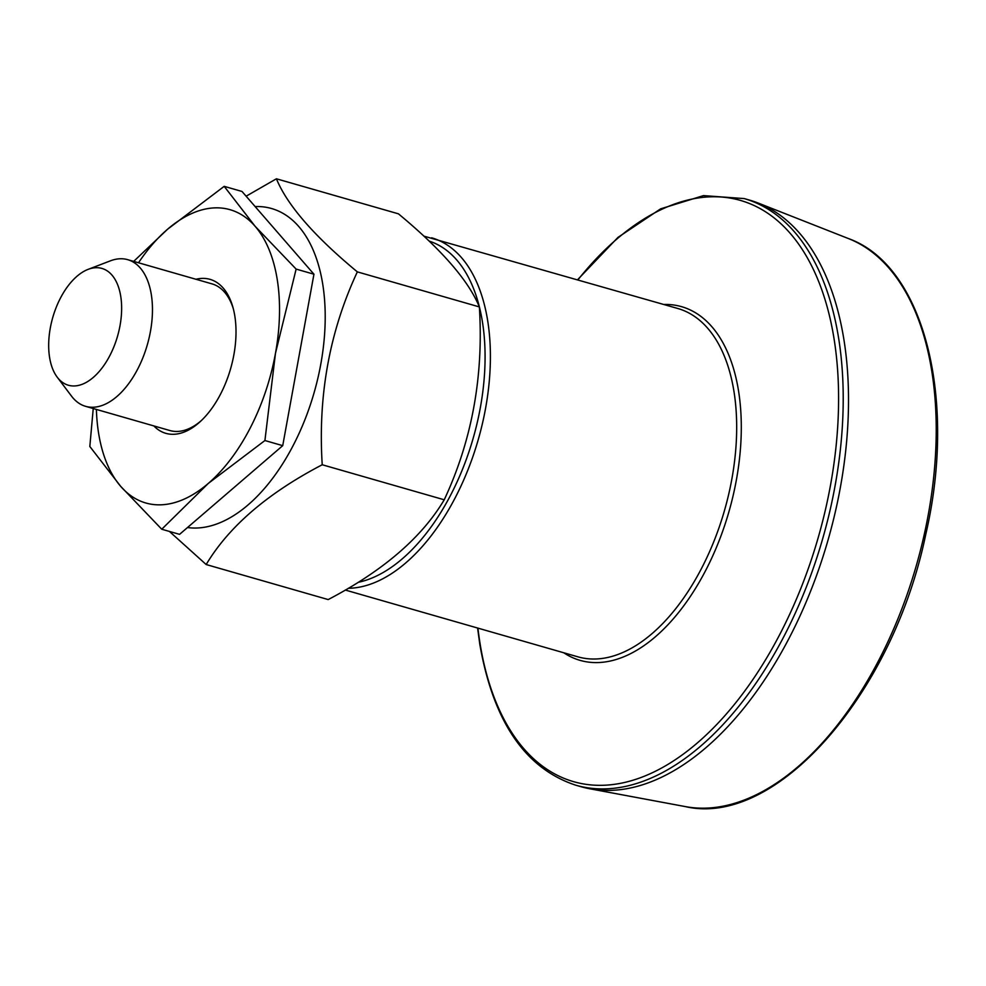 <?xml version="1.0" encoding="UTF-8"?>
<svg xmlns="http://www.w3.org/2000/svg" width="986" height="986" viewBox="0 0 986 986"><rect width="100%" height="100%" fill="white"/><g stroke="black" fill="none" stroke-linecap="round" stroke-linejoin="round"><path stroke-width="1.48" d="M96.394 409.436A152.583 84.66 -74 0 0 120.736 486.406L161.753 529.235L179.575 534.35L282.723 445.66L264.914 440.532L275.464 353.358L296.133 269.092L255.103 226.275L224.192 186.342L242.014 191.469L313.942 274.207L296.133 269.092M93.239 408.524L89.825 446.485L120.736 486.406A152.583 84.66 -74 0 0 208.28 483.436A152.583 84.66 -74 0 0 275.464 353.358A152.583 84.66 -74 0 0 255.103 226.275A152.583 84.66 -74 0 0 167.558 229.245A152.583 84.66 -74 0 0 138.508 262.781M282.723 445.66L313.942 274.207M77.044 276.216A60.762 33.709 106 0 1 88.148 269.351A60.762 33.709 106 0 1 121.549 304.317A60.762 33.709 106 0 1 93.263 377.441A60.762 33.709 106 0 1 57.2 377.145A60.762 33.709 106 0 1 77.044 276.216M88.148 269.351L110.42 260.834A76.292 42.324 106 0 1 127.712 259.675A76.292 42.324 106 0 1 147.345 344.693A76.292 42.324 106 0 1 85.597 406.331A76.292 42.324 106 0 1 71.559 396.175L57.2 377.145M233.325 308.791A76.292 42.324 -74 0 0 212.027 283.882L127.712 259.675M85.597 406.331L169.912 430.537A76.292 42.324 -74 0 0 201.181 420.726M153.841 425.927A80.1 44.444 -74 0 0 199.936 421.885A80.1 44.444 -74 0 0 234.816 316.013A80.1 44.444 -74 0 0 232.881 307.151A80.1 44.444 -74 0 0 195.943 279.272M224.192 186.342L167.558 229.245L133.689 261.389M264.914 440.532L208.28 483.436L161.753 529.235M255.14 206.567A165.167 91.649 106 0 1 319.267 371.932A165.167 91.649 106 0 1 187.5 527.535M246.13 196.202L276.413 178.786C287.222 205.125 314.201 236.147 357.339 271.877C329.558 331.395 317.849 395.682 322.225 464.751C267.551 493.296 228.875 526.561 206.173 564.534L169.432 531.442M322.225 464.751L444.23 499.791C472.011 440.286 483.719 375.986 479.356 306.917C468.547 280.591 441.58 249.557 398.43 213.826L276.413 178.786M357.339 271.877L479.356 306.917M206.173 564.534L328.19 599.574C383.086 570.832 421.761 537.58 444.23 499.791M744.196 198.58L749.508 200.096A305.167 169.321 106 0 1 758 202.98A305.167 169.321 106 0 1 843.942 339.788A305.167 169.321 106 0 1 781.232 652.707A305.167 169.321 106 0 1 589.788 788.775A305.167 169.321 106 0 1 581.062 786.717L575.762 785.201A305.167 169.321 -74 0 0 772.137 657.761A305.167 169.321 -74 0 0 838.642 338.26A305.167 169.321 -74 0 0 744.196 198.58L703.499 195.61L660.632 208.847L617.939 237.416L577.599 279.716M429.169 241.102A177.369 98.415 106 0 1 482.413 321.781A177.369 98.415 106 0 1 358.226 582.319M931.795 371.229A295.899 164.181 106 0 1 870.983 674.658A295.899 164.181 106 0 1 685.356 806.597C776.204 827.796 892.848 693.947 925.755 534.437C957.443 398.122 923.746 265.53 848.465 238.575A295.899 164.181 106 0 1 931.795 371.229M423.881 236.135L677.887 308.519A181.19 100.535 106 0 1 733.966 391.454A181.19 100.535 106 0 1 694.477 581.161A181.19 100.535 106 0 1 577.882 656.824L345.322 590.047M663.788 304.464A183.988 102.088 106 0 1 738.539 390.887A183.988 102.088 106 0 1 690.57 596.099A183.988 102.088 106 0 1 563.77 652.769M431.621 237.799A181.19 100.535 106 0 1 487.688 320.733A181.19 100.535 106 0 1 455.125 497.93A181.19 100.535 106 0 1 348.317 588.297M477.939 628.131A302.369 167.768 -74 0 0 480.009 643.266A302.369 167.768 -74 0 0 697.385 742.902A302.369 167.768 -74 0 0 834.057 338.827A302.369 167.768 -74 0 0 577.956 279.827M477.594 628.02L479.788 644.191C493.246 721.542 525.242 768.538 575.762 785.201M848.465 238.575L758 202.98M685.356 806.597L589.788 788.775"/></g></svg>

